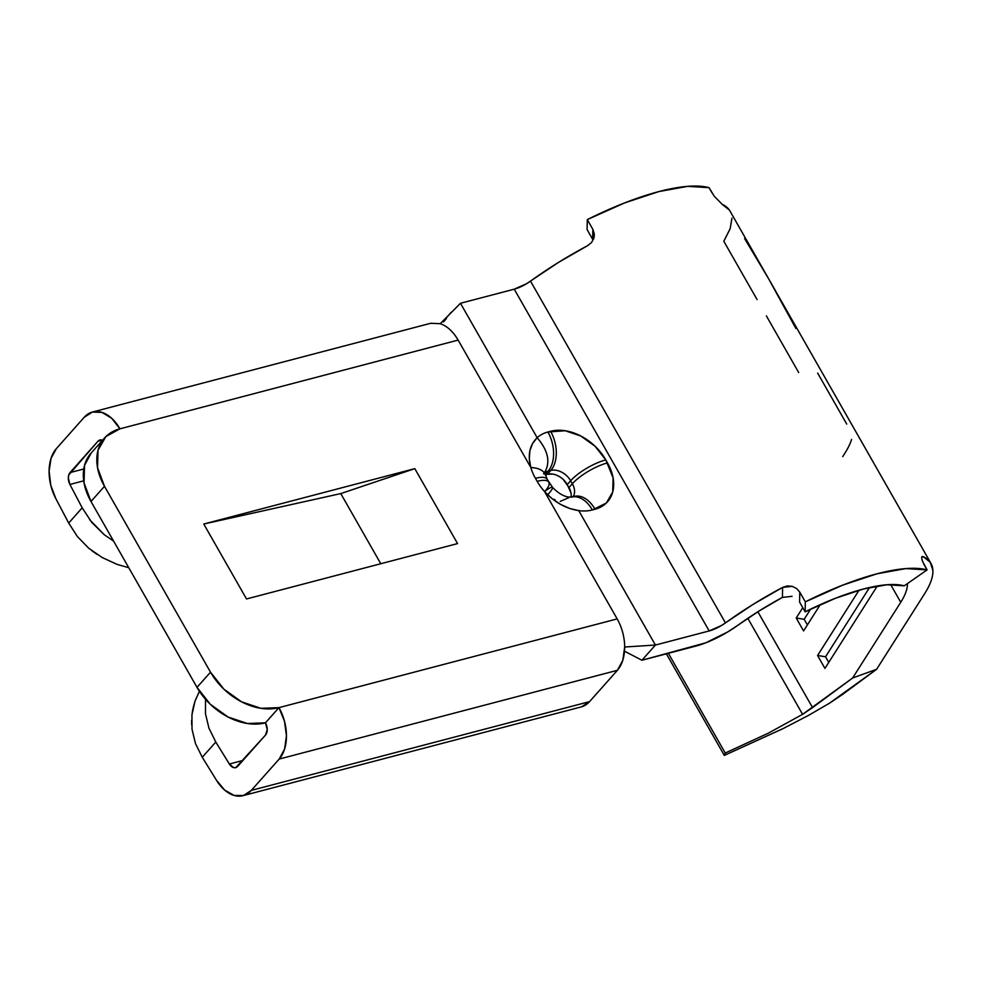 <?xml version="1.0" encoding="UTF-8"?>
<svg xmlns="http://www.w3.org/2000/svg" width="982" height="982" viewBox="0 0 982 982"><rect width="100%" height="100%" fill="white"/><g stroke="black" fill="none" stroke-linecap="round" stroke-linejoin="round"><path stroke-width="1.47" d="M829.299 703.321L876.619 669.282L842.74 694.323L829.802 703.014L808.652 715.301L782.863 728.718L724.311 755.404L666.373 653.828L724.311 755.404L725.244 753.034L668.361 653.3L725.244 753.034L724.311 755.404L783.587 728.349M768.231 733.223L725.244 753.034L768.231 733.223L802.589 714.331L768.231 733.223M747.818 618.316L802.589 714.331L747.818 618.316M242.922 760.449L229.358 764.008A9.047 5.745 75.3 0 0 235.655 767.654L235.68 767.654A9.047 5.745 75.3 0 0 237.644 766.402L265.496 735.076A9.047 5.745 75.3 0 0 265.447 722.826L278.949 707.641A38.003 24.108 75.3 0 1 279.183 759.061L617.396 670.313C622.171 664.691 624.589 656.921 624.675 647.003A38.003 24.108 -104.7 0 0 617.175 618.905L278.949 707.641A56.097 39.943 -138.3 0 1 210.516 672.179L197.001 687.363A56.097 39.943 41.7 0 0 265.447 722.826L247.378 723.501L228.033 716.995L210.332 704.315L197.001 687.363L90.982 501.483L104.485 486.299A56.097 39.943 -138.3 0 1 104.509 438.021A56.097 39.943 -138.3 0 1 119.927 428.827L105.884 436.573L98.028 450.222L97.537 467.678L104.485 486.299L210.516 672.179L223.847 689.119L241.535 701.811L260.893 708.317L278.949 707.641L265.447 722.826L267.239 729.516L265.496 735.076L235.766 767.629L233.544 767.605L229.358 764.008L215.795 742.036L202.267 757.245L216.531 780.359L224.718 790.129L234.146 795.445L243.45 795.53L251.318 790.387L279.183 759.061L284.596 749.033L286.462 735.739L284.473 721.205L278.949 707.641L617.175 618.905L544.494 491.491A45.233 32.21 -138.3 0 1 537.154 481.352L535.448 478.344A45.233 32.21 -138.3 0 1 530.82 467.506L458.14 340.091L119.927 428.827L111.703 418.295L102.03 412.403L92.394 412.047L84.231 417.276A38.003 24.108 75.3 0 1 92.554 412.01A38.003 24.108 75.3 0 1 119.927 428.827L458.14 340.091L530.82 467.506L529.31 458.815L529.899 450.689L532.551 443.52L537.154 437.702L460.472 303.278L440.255 323.667C447.166 326.085 453.132 331.56 458.14 340.091C453.132 331.56 447.166 326.085 440.255 323.667L430.607 323.311M581.663 706.794L589.531 701.639L251.318 790.387A38.003 24.108 75.3 0 1 243.008 795.653L581.221 706.917A38.003 24.108 -104.7 0 0 589.531 701.639L617.396 670.313L279.183 759.061L251.318 790.387L589.531 701.639L617.396 670.313L622.821 660.297L624.675 647.003L655.424 645.051L641.909 660.248L624.527 651.226L641.909 660.248L705.763 642.817L727.699 631.954L737.985 625.178A126.666 38.089 -29.7 0 1 782.421 597.4L782.494 597.363M451.168 312.276L444.613 319.899L443.496 321.936L446.331 318.684M900.752 602.261L890.637 584.548L900.752 602.261L852.622 678.01L812.556 707.629L757.871 611.761L812.556 707.629L802.589 714.331L852.622 678.01L900.752 602.261A126.666 38.089 -29.7 0 0 907.393 583.627L907.405 583.885M799.544 602.015L805.142 611.823A126.666 38.089 -29.7 0 1 904.238 585.824L927.082 569.904L922.601 561.495L921.705 558.414L921.902 556.671L923.105 556.561A155.61 46.792 -29.7 0 1 930.948 563.361A155.61 46.792 -29.7 0 1 924.737 593.533L876.619 669.282L924.737 593.533M930.948 563.361L730.019 211.093A155.61 46.792 150.3 0 0 722.175 204.293L714.295 196.29L709.053 187.66A155.61 46.792 150.3 0 0 587.297 219.612L592.846 229.346L592.662 239.326L587.101 229.579L592.698 239.399M802.773 607.674L796.206 618.022L803.571 630.935L820.277 604.642L803.571 630.935L796.206 618.022L804.172 619.298L807.388 624.933L804.172 619.298L810.629 609.122L804.172 619.298L796.206 618.022L802.773 607.674M859.054 590.207L817.576 655.497L824.941 668.411L877.319 585.972L824.941 668.411L817.576 655.497L825.543 656.774L828.759 662.408L825.543 656.774L869.549 587.506L825.543 656.774L817.576 655.497L859.054 590.207M798.673 372.509L766.377 315.897M757.085 299.584L723.808 241.265L730.129 228.745L731.971 218.188M923.792 564.098L927.082 569.904L905.834 568.59L876.938 573.819L842.568 585.186L805.326 601.856A155.61 46.792 -29.7 0 1 927.082 569.904L904.238 585.824L886.942 584.756L863.423 589.004L835.449 598.259L805.142 611.823L805.326 601.856L799.765 592.109L805.326 601.856L805.142 611.823L799.581 602.089L799.765 592.109L799.581 602.089M712.281 193.294L709.053 187.66L687.805 186.347L658.91 191.564L624.54 202.943L587.297 219.612L587.101 229.579L587.297 219.612L592.846 229.346L594.294 233.802L593.815 238.43L591.495 242.566L587.666 245.623A155.61 46.792 150.3 0 0 530.513 281.122L725.452 622.895A155.61 46.792 -29.7 0 1 782.617 587.396L787.331 585.935L792.253 586.34L796.611 588.513L799.765 592.109M340.766 493.59L203.765 524.02L414.809 468.635L340.766 493.59L380.783 563.742L340.766 493.59L414.809 468.635L457.563 543.586L246.519 598.959L203.765 524.02L414.809 468.635L457.563 543.586L246.519 598.959L203.765 524.02L340.766 493.59M55.741 498.451L68.691 523.05L82.206 507.841L69.906 484.457L68.323 477.927L68.789 474.895L97.918 441.262L99.857 440.022L102.533 440.243A9.047 5.745 75.3 0 0 99.894 440.01A9.047 5.745 75.3 0 0 97.918 441.262L70.053 472.588L83.752 468.991L70.053 472.588A9.047 5.745 75.3 0 0 69.906 484.457L82.206 507.841L68.691 523.05L55.741 498.451A38.003 24.108 75.3 0 1 56.379 448.602L51.076 458.263L49.1 471.029L50.733 485.108L55.741 498.451M84.231 417.276L56.379 448.602L84.231 417.276M89.681 519.748L104.178 534.65L113.581 541.107L104.178 534.65L91.682 522.326L82.206 507.841M88.908 548.373L102.238 557.555L117.067 564.368L128.752 567.719L117.067 564.368L102.091 557.469M97.378 554.597L91.952 550.779M88.748 548.238L77.418 536.602L68.691 523.05L77.418 536.602L88.748 548.238M102.238 440.132L97.918 441.262L102.238 440.132M83.703 480.836L69.906 484.457M792.069 596.32L782.421 597.4L759.467 610.755L737.985 625.178A47.05 14.153 -29.7 0 1 695.673 646.144L641.909 660.248L655.424 645.051L578.742 510.628A45.233 32.21 41.7 0 0 592.355 509.953L606.373 502.993L612.719 491.994L613.112 477.903L605.796 459.895L595.043 446.221L580.779 435.996L565.166 430.742L547.895 432.006A45.233 32.21 41.7 0 0 537.154 437.702L460.472 303.278L440.255 323.667L430.779 323.299M243.008 795.653A38.003 24.108 75.3 0 1 216.531 780.359L202.267 757.245L215.795 742.036L208.957 728.227L205.471 713.681L205.545 699.012L205.471 713.681L208.957 728.227L215.795 742.036L229.358 764.008M104.509 438.021L91.007 453.205A56.097 39.943 41.7 0 0 90.982 501.483L84.035 482.862L84.526 465.407L91.203 452.984M90.982 501.483L197.001 687.363L210.516 672.179L104.485 486.299L90.982 501.483M192.791 709.36L191.956 714.847L195.037 701.074L199.407 691.279L195.037 701.074L193.086 707.997M192.018 729.221L191.944 715.019M191.6 720.383L191.662 724.814M192.03 729.295L195.492 743.607L202.267 757.245L195.492 743.607L192.03 729.295M578.742 510.628L569.597 508.443L560.513 504.355L552.019 498.611L544.494 491.491L617.175 618.905A38.003 24.108 75.3 0 1 624.675 647.003L655.424 645.051L578.742 510.628A45.233 32.21 41.7 0 0 592.355 509.953A28.957 18.363 -104.7 0 0 571.769 497.064A28.957 18.363 -104.7 0 0 571.499 497.137A28.957 18.363 75.3 0 1 592.355 509.953L595.055 509.241A28.957 18.363 -104.7 0 0 574.2 496.426L569.044 497.125C563.668 496.438 558.169 493.185 552.559 487.367A28.957 3.216 138.2 0 0 544.494 491.491C554.462 502.256 565.878 508.639 578.742 510.628M792.253 586.34L782.617 587.396L782.421 597.4L782.617 587.396L753.084 604.396L725.452 622.895A18.093 5.438 -29.7 0 1 709.176 630.947L514.237 289.174A18.093 5.438 150.3 0 0 530.513 281.122L725.452 622.895L721.5 625.497L709.176 630.947L655.424 645.051L709.176 630.947L514.237 289.174L526.548 283.724L558.132 262.624L587.666 245.623M460.472 303.278L514.237 289.174L460.472 303.278M721.942 204.182L729.295 209.952M922.037 556.536L923.105 556.561L921.656 557.567L923.105 556.561L930.224 562.22L932.9 570.456M876.619 669.282L852.622 678.01L876.619 669.282M846.729 424.077L817.662 373.111M842.728 456.63L844.79 453.365A155.61 46.792 150.3 0 0 851.578 439.457M594.343 235.398L593.815 238.43M592.662 239.326L592.846 229.346M808.652 715.301L805.977 716.75M744.565 238.503L768.341 278.299L795.874 328.454M570.996 492.964L567.265 484.556L570.64 480.763L572.346 483.758L568.971 487.551L563.398 479.633M574.482 496.352A28.957 18.363 75.3 0 1 595.055 509.241A45.233 32.21 41.7 0 0 607.502 462.89L605.796 459.895A45.233 32.21 41.7 0 0 550.595 431.294A28.957 18.363 75.3 0 1 550.767 470.464L548.066 471.176A28.957 18.363 -104.7 0 0 547.895 432.006A28.957 18.363 75.3 0 1 548.066 471.176A16.289 11.6 -138.3 0 0 544.74 472.772A16.289 11.6 -138.3 0 1 548.066 471.176L545.084 474.527L548.066 471.176L550.767 470.464A16.289 11.6 -138.3 0 1 570.64 480.763L567.265 484.556A16.289 11.6 41.7 0 0 547.391 474.257L545.17 474.846L547.391 474.257L550.767 470.464L547.391 474.257L552.645 474.06M544.2 473.226C550.767 462.731 548.422 450.898 537.154 437.702A45.233 32.21 41.7 0 1 547.895 432.006L550.595 431.294A28.957 18.363 -104.7 0 1 550.767 470.464A16.289 11.6 -138.3 0 1 570.64 480.763A28.957 8.703 -29.7 0 1 605.796 459.895A28.957 8.703 150.3 0 0 570.64 480.763L572.346 483.758A16.289 11.6 -138.3 0 1 573.157 496.696A16.289 11.6 -138.3 0 0 572.346 483.758A28.957 8.703 -29.7 0 1 607.502 462.89A28.957 8.703 150.3 0 0 572.346 483.758L568.971 487.551A16.289 11.6 41.7 0 1 571.033 497.199M555.112 499.863L553.909 499.249M560.268 501.397L569.081 497.53M548.778 482.174A28.957 8.703 150.3 0 0 537.154 481.352A45.233 32.21 41.7 0 0 544.494 491.491A28.957 3.216 -41.8 0 1 552.559 487.354A28.957 3.216 -41.8 0 1 547.931 494.511M552.559 487.367L547.084 479.191A28.957 8.703 150.3 0 0 535.448 478.344L537.154 481.352A28.957 8.703 -29.7 0 1 548.803 482.187A28.957 8.703 -29.7 0 1 545.292 490.853M537.154 437.702C529.617 445.055 527.494 454.985 530.82 467.506A28.957 13.503 -16 0 1 545.108 474.601A28.957 13.503 164 0 0 530.82 467.506A45.233 32.21 41.7 0 0 535.448 478.344A28.957 8.703 -29.7 0 1 547.072 479.167M430.767 323.262L92.554 412.01M547.084 479.191L544.715 471.839L543.586 473.84"/></g></svg>
